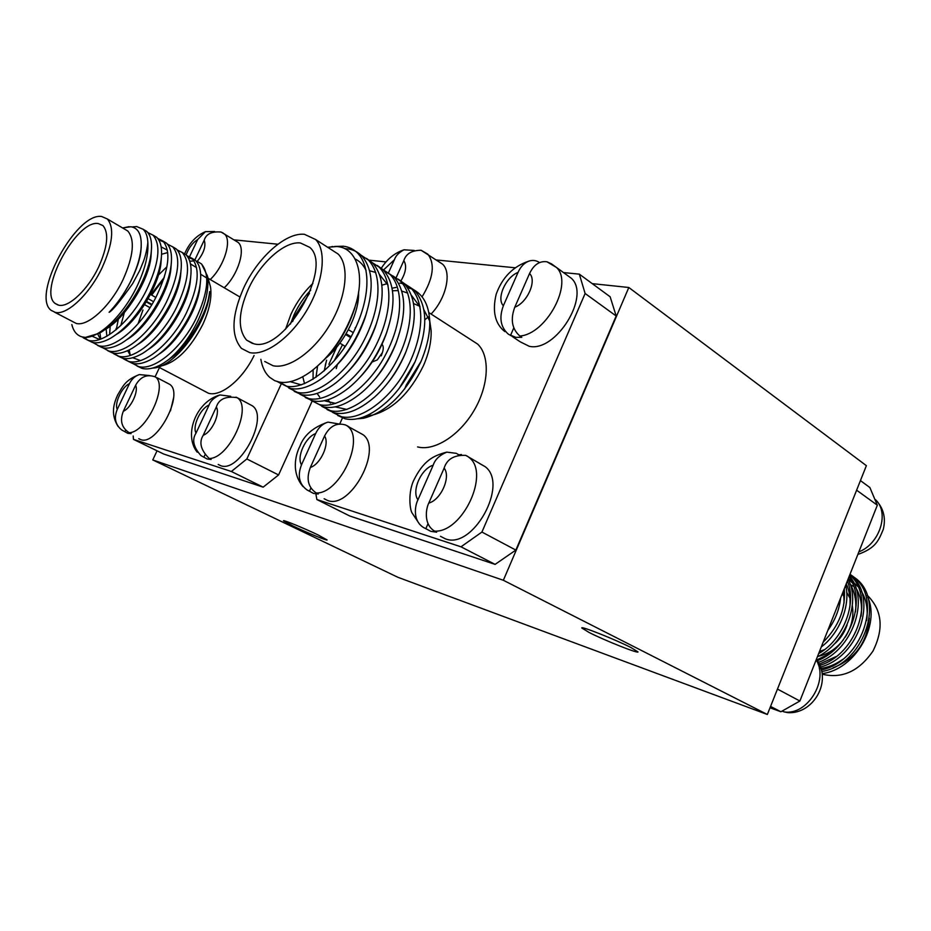 <?xml version="1.0" encoding="UTF-8"?>
<svg xmlns="http://www.w3.org/2000/svg" width="931" height="931" viewBox="0 0 931 931"><rect width="100%" height="100%" fill="white"/><g stroke="black" fill="none" stroke-linecap="round" stroke-linejoin="round"><path stroke-width="1.4" d="M218.191 464.441L220.531 465.593C239.395 473.786 269.524 417.065 252.359 405.823L249.345 404.217M235.95 397.141L237.114 397.665C225.814 395.943 218.89 399.05 216.341 406.987L203.226 435.266C198.78 442.365 200.77 450.104 209.184 458.494L211.116 459.449L207.159 459.006L200.956 455.596C193.404 447.136 191.763 439.641 196.034 433.101L209.079 405.043C210.453 400.912 214.072 397.549 219.937 394.953L230.667 396.28M203.912 457.121L204.878 455.026M424.78 319.868L428.295 316.854M431.088 314.05C446.158 298.42 451.954 272.527 442.562 264.171L438.966 261.727M388.518 272.713L394.407 259.702C395.756 255.746 398.957 252.441 403.996 249.799L414.26 250.451M422.08 296.803C433.322 278.311 435.254 264.101 427.853 254.175L421.103 250.264C411.735 250.323 405.974 253.779 403.81 260.668L396.14 277.647M339.093 424.001L327.968 422.115C322.51 423.803 318.402 427.643 315.621 433.625L301.504 464.813C297.28 475.857 299.154 484.26 307.137 489.997L313.491 493.395L318.297 494.012L316.272 492.999C308.021 487.332 306.043 478.825 310.337 467.467L324.547 436.022C329.807 425.944 336.882 422.29 345.762 425.048L348.578 426.724M358.784 432.356L363.043 434.696C383.339 448.858 350.231 510.13 327.468 500.413L324.128 498.737M310.873 488.042L309.464 491.172M346.669 425.502L348.636 426.596M440.468 536.303L445.262 538.781C472.611 550.256 509.071 484.609 485.295 466.78L479.29 463.347M466.315 455.69L465.744 455.364C454.142 454.887 446.95 459.134 444.134 468.118L428.795 503.077C425.851 508.745 423.477 524.432 434.568 531.112C462.439 532.939 490.323 473.297 469.189 457.563L467.397 456.167M434.568 531.112L436.651 532.195L430.82 531.333L425.828 528.703L428.027 523.688M461.45 454.537L458.157 454.91M425.828 528.703L423.745 527.633C412.386 520.871 414.947 505.393 417.949 499.819L433.194 465.186C434.94 459.611 439.467 455.259 446.764 452.129L456.318 453.339L458.343 454.491M566.595 274.831L571.448 278.357C590.941 295.977 555.563 352.686 529.169 346.262L520.208 341.817L511.852 336.254M551.501 263.869L556.435 267.43C573.671 283.047 546.497 334.148 519.87 336.033L521.802 337.325L515.716 337.313L508.501 334.31C500.599 327.375 498.888 317.843 503.368 305.729C496.165 298.595 505.638 277.17 518.055 272.387L503.368 305.729M519.87 336.033C511.957 329.05 510.258 319.438 514.773 307.207L529.541 273.563C533.731 264.741 539.515 260.82 546.893 261.762L551.373 263.799M539.561 262.542C536.198 260.319 532.602 259.865 528.773 261.169C524.141 262.996 520.569 266.731 518.055 272.387M513.772 327.98L510.444 335.591M129.211 432.717C121.624 427.783 119.668 420.626 123.323 411.246L135.589 385.318C140.453 376.624 147.086 373.855 155.477 376.985C168.29 385.539 146.248 432.554 129.211 432.717L131.062 433.625L127.687 433.299L121.565 429.854C115.258 424.617 113.815 417.798 117.248 409.419C114.152 403.321 122.031 386.726 129.444 383.665L117.248 409.419M167.394 383.141L169.675 384.328C184.559 393.615 156.617 446.636 140.511 439.537L138.754 438.676M154.267 376.427L155.477 376.985M149.507 375.542L139.313 374.588C134.914 376.112 131.62 379.138 129.444 383.665M125.662 430.18L124.963 431.658M210.231 279.533C224.301 266.301 232.319 239.895 224.324 233.89L224.953 234.275M223.265 233.111L221.066 232.04C211.791 231.237 206.17 233.949 204.203 240.186L194.847 259.993M189.598 256.607L197.698 239.523L205.414 231.656L214.63 231.493M224.231 287.76C238.266 274.68 246.145 248.426 238.045 242.363L236.009 241.106M782.133 711.168L784.437 711.959C807.503 715.45 829.079 680.061 816.15 659.893M816.44 659.171C832.896 681.923 812.647 714.612 787.696 712.622L784.437 711.959M161.552 365.848C176.715 362.217 190.494 348.369 202.865 324.314C209.51 309.686 212.047 297.222 210.499 286.899L209.114 282M206.717 277.997L200.642 274.226M151.683 295.115L163.809 278.823M189.773 261.215L194.067 260.901M71.838 324.593C73.444 331.25 76.842 335.346 82.009 336.894L85.431 337.394C99.931 337.767 124.032 314.084 137.311 285.666C145.224 268.64 148.727 254.082 147.82 242.002C148.122 241.723 146.807 252.313 143.525 261.239L139.638 270.677L132.644 283.618C120.052 301.376 112.197 310.931 109.102 312.304C117.131 303.878 124.114 293.94 130.061 282.489C136.229 270.293 139.883 259.109 141.023 248.949C142.129 235.415 138.742 228.014 130.864 226.757L123.567 227.769M85.431 337.394L99.57 333.158C114.804 324.069 128.187 308.685 139.708 287.016C146.33 273.83 150.17 262.205 151.229 252.138C152.253 242.316 150.775 235.415 146.819 231.458L143.083 229.224M132.074 226.955L136.659 226.536L143.153 229.294C145.911 231.935 147.459 236.171 147.82 242.002M137.241 366.151L142.024 368.397C148.18 369.921 155.43 368.117 163.786 362.985L168.825 359.482C180.463 349.684 190.273 336.522 198.245 320.008C206.135 302.645 209.172 287.9 207.345 275.774L201.585 263.997L197.593 261.564L201.34 263.845C210.034 274.075 208.253 292.369 195.987 318.739C181.429 348.613 153.743 371.19 138.475 366.535L132.493 363.346M631.078 647.604L638.038 651.933C638.317 653.83 604.661 640.423 589.183 632.521L581.747 627.948C581.025 625.888 615.6 639.632 631.078 647.604M318.239 535.022L327.095 539.945C327.34 541.016 305.927 532.229 292.671 525.829L283.466 520.743C283.036 519.591 304.949 528.587 318.239 535.022M429.808 321.358L431.111 330.435C431.507 341.34 428.935 353.128 423.384 365.79C409.803 393.324 392.684 409.803 372.051 415.203L366.663 415.738M357.423 418.787L363.462 418.275C386.295 412.41 405.416 393.615 420.835 361.856C427.259 346.565 430.203 332.728 429.68 320.345C428.807 305.74 423.733 295.697 414.446 290.216M249.659 352.605L241.466 348.415C230.853 335.882 231.563 315.818 243.573 288.214C257.421 257.747 285.712 232.191 304.437 234.309L315.597 239.5C326.886 250.823 323.557 281.779 307.277 309.569C291.112 337.418 265.475 356.131 249.659 352.605M331.564 249.799L338.162 254.058C349.649 265.463 346.635 296.198 330.563 323.616C314.597 351.103 289.006 369.409 273.027 365.732L264.73 361.484M404.566 389.111L406.312 384.934L420.998 361.461M292.602 321.567L295.15 315.411L309.464 293.358M290.379 324.163L294.056 314.759C298.397 305.461 303.937 297.268 310.698 290.169M285.526 329.248L290.949 314.247C296.593 302.214 303.902 291.95 312.897 283.455M248.426 288.924C260.273 262.821 284.537 241.013 300.422 242.968L309.744 247.343C333.845 267.209 283.943 353.128 253.756 343.748L246.599 340.118C237.614 329.469 238.22 312.409 248.426 288.924M277.298 381.594L286.213 386.121C303.855 390.415 333.833 368.525 351.173 336.638C369.502 302.819 372.097 268.14 357.574 253.057C353.489 249.089 348.706 246.808 343.236 246.215L334.497 246.459M344.703 248.624L347.205 248.798C352.674 249.403 357.469 251.684 361.565 255.664C372.679 268.372 374.134 288.075 365.93 314.771C356.247 342.038 341.921 363.009 322.964 377.672C310.291 386.842 299.421 390.415 290.344 388.413L279.684 382.129M288.715 387.983L297.501 392.382C315.225 396.757 345.192 375.1 362.427 343.434C380.639 309.837 383.083 275.273 368.467 260.168L360.972 255.094M366.511 258.422L372.4 262.74C383.933 275.925 385.236 296.337 376.287 323.965C366.907 349.23 353.454 368.851 335.916 382.85C322.626 392.835 311.187 396.769 301.586 394.639L294.173 391.346M299.863 394.185L308.65 398.561C326.467 403.018 356.41 381.594 373.529 350.137C391.648 316.749 393.929 282.326 379.208 267.197L370.934 261.786M377.218 265.416L383.106 269.734C395.081 283.431 396.187 304.588 386.412 333.193C377.404 356.364 364.871 374.565 348.822 387.82C334.904 398.724 322.859 403.053 312.676 400.796L305.263 397.49M310.884 400.307L319.659 404.659C337.557 409.209 367.477 388.006 384.503 356.748C402.506 323.581 404.636 289.297 389.833 274.133L381.512 268.698M384.049 270.735L393.673 276.635C406.114 290.914 406.987 312.863 396.292 342.492C387.727 363.451 376.205 380.139 361.728 392.556C347.147 404.485 334.45 409.256 323.639 406.87L311.501 400.493M321.765 406.347L330.528 410.687C348.52 415.307 378.417 394.337 395.338 363.276C413.224 330.33 415.214 296.174 400.318 280.976L392.917 275.925M398.247 279.137L404.112 283.455C417.065 298.374 417.658 321.183 405.893 351.906C397.863 370.503 387.447 385.539 374.646 397.013C359.389 410.106 345.995 415.389 334.473 412.875L327.037 409.57M325.128 408.046L324 406.952M315.993 377.334L317.564 366.104M350.824 337.266L345.808 334.241M325.943 362.822L325.245 365.359M332.507 412.328L341.281 416.646C359.343 421.347 389.216 400.598 406.032 369.735C423.814 336.999 425.665 302.959 410.676 287.749L402.285 282.268M404.927 284.304L414.423 290.193C427.934 305.845 428.179 329.609 415.168 361.507C407.813 377.544 398.643 390.741 387.657 401.11C371.678 415.552 357.516 421.452 345.168 418.81L337.732 415.494M327.596 247.239L336.766 246.54C356.375 247.413 365.802 274.133 355.095 306.613C345.552 334.764 330.668 356.515 310.442 371.865C298.374 380.314 287.935 383.712 279.102 382.024L274.657 380.651L269.653 377.299C265.102 373.11 262.17 367.105 260.855 359.308M58.746 305.205C68.708 307.8 88.003 289.599 98.581 267.127C107.647 246.843 109.102 233.006 102.969 225.605L98.267 223.556C76.575 219.553 37.857 291.124 55.15 303.471L58.746 305.205M147.831 232.564L153.115 235.206C161.296 245.249 158.992 263.752 146.214 290.681C131.073 321.23 103.294 344.738 88.433 340.374L82.324 336.975M84.651 337.348L87.014 339.78L92.181 342.329C97.103 343.597 103.213 342.259 110.498 338.29C125.534 329.19 138.684 314.015 149.938 292.788C156.35 279.987 160.109 268.64 161.214 258.737C162.331 248.577 160.83 241.443 156.711 237.347L153.01 235.112M157.688 238.394L162.948 241.048C171.234 251.137 169.046 269.594 156.373 296.407C141.349 326.828 113.594 350.137 98.651 345.715L92.646 342.445M97.569 345.401L102.352 347.647C107.461 348.974 113.791 347.542 121.333 343.364C136.159 334.241 149.065 319.286 160.062 298.49C166.265 286.073 169.942 275.006 171.083 265.3C172.316 254.791 170.792 247.413 166.521 243.166L159.876 240.314M167.464 244.166L172.689 246.831C181.079 256.956 178.996 275.378 166.428 302.075C151.52 332.355 123.776 355.479 108.752 350.999L102.759 347.752M107.635 350.661L112.418 352.919C117.713 354.304 124.265 352.791 132.086 348.369C146.691 339.245 159.352 324.5 170.07 304.134C176.075 292.101 179.671 281.337 180.858 271.817C182.197 260.959 180.649 253.337 176.227 248.926L172.526 246.68M177.134 249.88L182.336 252.557C190.832 262.728 188.853 281.104 176.39 307.684C161.598 337.825 133.866 360.774 118.761 356.224L112.767 353M117.597 355.886L122.392 358.121C127.873 359.575 134.658 357.97 142.746 353.303C157.106 344.179 169.523 329.655 179.986 309.72C185.781 298.083 189.296 287.609 190.529 278.288C191.984 267.081 190.424 259.202 185.828 254.64L182.139 252.382M186.7 255.536L191.879 258.236C200.479 268.431 198.594 286.771 186.235 313.235C171.56 343.248 143.863 366.011 128.664 361.403L122.683 358.202M124.777 358.54L126.965 360.658L132.26 363.288C137.939 364.801 144.957 363.09 153.312 358.179C167.429 349.055 179.602 334.753 189.808 315.248C195.394 304.006 198.815 293.835 200.095 284.723C201.69 273.167 200.095 265.021 195.347 260.284L187.992 257.282M54.673 312.222L76.284 323.464C88.108 326.746 110.87 305.717 123.136 279.451C133.575 255.874 135.111 239.721 127.745 230.981L124.3 228.956M102.154 267.639C112.767 243.852 114.49 227.63 107.309 218.96L101.677 216.516C76.109 212.093 30.886 295.872 51.17 310.372L55.278 312.374C66.916 315.539 89.69 294.149 102.154 267.639M151.637 304.903L145.178 301.307M145.469 300.829L151.928 304.437M277.892 244.225L234.007 239.861M231.365 471.493L263.159 487.157L163.74 454.049L133.459 439.374L231.365 471.493L246.843 458.971L281.313 383.781M312.094 401.261L278.578 474.95L246.843 458.971M336.708 347.147L328.899 364.3M158.328 366.942L208.486 393.254C220.961 397.095 242.7 379.394 254.07 355.491M173.527 398.119L170.466 410.885M159.469 367.547L155.163 376.694M133.203 435.976L133.459 439.374M263.159 487.157L278.578 474.95M144.549 304.658L149.938 307.649M116.305 329.586L118.353 319.054M179.078 251.707L178.415 251.661M124.358 312.537L120.809 325.547M110.254 325.629L109.59 334.578M166.917 266.766L158.433 275.064M129.223 349.916L130.27 355.305M134.564 363.695L136.694 365.743M153.522 301.691L147.075 298.071M344.994 346.239L343.935 348.345M337.278 364.987L336.254 368.618M411.839 288.959L407.58 287.632M396.001 287.435L392.067 288.238M356.131 303.041L354.583 308.592C347.065 331.157 335.719 349.404 320.555 363.334M355.13 258.958C359.773 261.192 363.427 265.021 366.092 270.432M366.733 312.222L365.161 317.518C357.911 338.349 347.333 355.328 333.449 368.478M301.307 384.887L290.169 381.675M377.043 321.672L375.519 326.455C368.653 345.331 358.982 360.914 346.518 373.191M369.595 270.746L375.74 272.48M379.557 274.633L388.052 285.2M387.098 331.261L385.678 335.416C379.254 352.221 370.561 366.279 359.599 377.602M304.565 383.677L302.773 376.764M396.839 341.049L395.594 344.423C389.74 359.005 382.117 371.399 372.726 381.617M335.73 403.426L324.151 400.726M319.659 397.002L317.087 393.417M313.06 379.254L313.119 369.84M406.184 351.185L405.241 353.536C400.109 365.639 393.697 376.159 386.004 385.12M346.937 409.442L335.148 406.87M330.435 403.065L327.968 399.736M324.221 370.875L326.572 360.169M392.475 290.763L397.921 290.588M401.773 291.077L407.72 293.09M411.49 295.418L419.997 306.753M414.947 361.996L399.504 387.901M343.748 348.601L344.959 346.216M334.217 360.821L342.527 344.773M355.165 327.793L356.224 326.618M381.838 285.212L386.214 283.932M399.771 283.071L402.669 283.629M353.291 332.658L348.38 329.679M351.092 336.778L346.088 333.752M345.622 334.555L350.65 337.581M382.047 344.261C383.537 346.123 383.642 348.892 382.373 352.593L377.299 359.913L372.121 362.031M413.573 303.576L419.916 306.334M423.884 309.767L429.703 320.962M470.597 339.547L477.661 344.109C490.195 355.886 488.984 385.131 474.182 410.303C459.507 435.545 434.346 451.43 417.588 446.915M436.36 259.958L515.146 267.779M563.499 272.574L579.326 274.145L585.122 293.498L481.921 532.055L460.985 546.811L316.866 499.54L316.005 494.652M339.745 423.954L342.433 417.972M579.326 274.145L610.142 296.78L616.182 315.993L585.122 293.498M481.921 532.055L515.855 550.081L495.083 564.384L460.985 546.811M316.866 499.54L349.73 515.983L495.083 564.384M358.516 292.043C359.692 312.688 344.098 343.853 325.024 358.772M515.855 550.081L616.182 315.993M152.765 459.937L503.357 580.269L767.353 714.484L397.851 577.267L152.765 459.937L157.036 450.802M767.353 714.484L866.377 465.663L628.821 287.493L592.256 283.641M503.357 580.269L628.821 287.493M386.039 261.937L369.398 260.191M856.625 490.195L877.328 505.196L869.88 487.53L860.442 480.605M877.328 505.196L799.892 701.02L777.466 689.091M770.565 706.431L780.9 711.761L770.03 707.781M799.892 701.02L780.9 711.761M821.258 646.975C839.646 633.371 850.818 604.719 845.639 585.331M844.301 588.706C845.883 608.571 838.831 626.412 823.144 642.204M817.395 656.762C845.162 643.798 861.117 602.543 848.036 579.268M847.315 581.072C857.404 603.288 843.114 640.074 818.64 653.609M818.465 662.36C852.424 650.408 870.252 599.203 849.328 575.998M848.956 576.952C867.11 600.588 849.538 648.5 817.453 660.649M820.56 667.038C859.441 656.762 878.433 596.841 850.771 575.242L849.91 574.508M849.77 574.881C875.617 596.841 857.288 654.19 819.908 665.339M821.782 671.53C862.979 664.885 885.486 601.577 856.392 578.919L851.295 575.16M850.003 574.299L854.344 577.581C882.879 599.832 861.769 661.836 821.421 669.924M867.168 595.351L868.204 596.212C882.251 610.817 883.856 629.088 873.01 651.002C859.115 671.193 842.241 678.932 822.387 674.242M850.166 584.493L853.692 586.46M862.537 595.049L865.097 599.355M869.275 618.172C867.203 642.565 855.147 659.101 833.105 667.771M826.495 668.4L824.878 667.923M846.64 592.221L850.492 599.157M852.319 605.639C854.03 616.415 851.667 626.924 845.232 637.165M843.23 639.993C836.306 648.802 827.973 654.237 818.244 656.32M842.322 593.699L844.254 596.236M847.117 624.806C844.464 632.801 839.925 639.457 833.513 644.776M822.608 650.978L819.292 651.956M842.241 593.908L844.266 596.806M841.356 635.151L840.798 635.978M824.366 649.71L819.501 651.421M196.22 261.18L197.593 261.564M109.102 312.304C124.952 296.512 139.836 267.127 140.953 250.02L141.175 247.146M105.831 329.132C126.43 317.378 149.135 279.358 151.02 256.56L151.322 251.242M92.309 336.3L99.64 339.512M116.747 334.217C136.962 322.382 158.933 285.608 160.97 263.054L161.319 257.771M97.79 334.089L100.339 339.268M127.559 339.233C147.366 327.351 168.627 291.787 170.827 269.501L171.211 264.264M167.359 250.136L161.156 246.89M106.122 328.922L106.879 336.219M138.277 344.179C157.665 332.262 178.217 297.92 180.567 275.902L180.998 270.7M167.708 252.557L161.563 254.279M116.049 329.807L116.072 328.631L115.991 329.853M148.913 349.067C167.859 337.127 187.713 303.983 190.215 282.268L190.68 277.112M127.652 350.661L130.387 355.433M132.702 357.737L140.534 360.6M159.457 353.885C177.937 341.945 197.093 309.988 199.758 288.587L200.258 283.478M196.592 267.651L190.459 263.915M164.287 277.345L150.938 294.685M142.955 310L138.091 323.674M169.919 358.633C187.911 346.704 206.391 315.946 209.196 294.871L209.603 291.647C208.695 320.357 176.227 366.267 153.906 367.989L152.277 368.152M168.825 359.482C189.214 344.121 206.519 314.05 209.207 294.673L209.603 291.647M99.908 332.972L100.792 339.105M827.787 630.462C835.119 620.337 839.401 609.491 840.646 597.946M867.75 597.167C880.528 625.213 855.1 669.61 822.12 673.613M848.141 579.001L851.237 580.781M853.424 582.329L857.975 586.611M861.35 591.185C866.447 599.762 868.204 609.561 866.61 620.593M842.706 659.369C835.456 664.559 827.671 667.667 819.327 668.679M848.153 578.954L852.237 582.841M855.612 587.368C860.663 595.77 862.49 605.383 861.07 616.194M836.201 656.518L818.256 664.583M849.828 583.516C854.833 591.755 856.706 601.182 855.473 611.783M829.672 653.62L816.312 660.184M846.256 583.76C849.514 590.917 850.701 598.784 849.805 607.373M823.085 650.664L818.791 653.225M843.649 590.37L844.068 602.939M203.226 435.266C211.861 432.228 220.472 413.608 216.341 406.987M209.184 458.494C229.026 458.75 252.615 407.65 237.358 397.816L237.265 397.746M209.079 405.043C200.549 408.244 192.135 426.317 196.034 433.101M394.407 259.702L383.793 269.722M400.97 280.825C405.963 272.236 406.905 265.521 403.81 260.668M301.504 464.813C296.384 457.04 305.496 437 315.621 433.625M324.547 436.022C329.958 443.575 320.613 464.313 310.337 467.467M363.043 434.696L347.403 426.084C365.452 438.536 339.838 493.954 316.272 492.999M433.194 465.186C421.149 468.677 411.316 490.928 417.949 499.819M428.795 503.077C441.05 499.842 451.151 476.753 444.134 468.118M529.541 273.563C537.129 280.417 527.412 302.633 514.773 307.207M135.589 385.318C138.87 391.264 130.817 408.325 123.323 411.246M197.186 261.436C203.866 253.092 206.205 246.005 204.203 240.186M197.698 239.523C192.636 242.677 188.784 247.809 186.13 254.919M857.847 554.445C875.966 548.045 878.62 540.469 883.31 529.285C886.068 517.648 883.426 507.744 875.384 499.598L875.384 499.598C889.745 512.306 879.958 543.774 858.859 551.885M237.114 397.665L252.359 405.823M219.937 394.953C195.731 401.855 183.535 435.219 197.197 452.187M421.103 250.264L442.562 264.171M403.996 249.799C394.744 252.929 387.191 259.039 381.361 268.151M303.052 486.599C291.205 472.867 295.348 455.038 299.898 446.286C303.855 435.277 313.2 427.224 327.933 422.127M465.744 455.364L485.295 466.78M446.764 452.129C432.706 455.841 423.372 460.892 413.632 480.547C408.185 492.196 409.675 508.815 411.944 512.76L419.683 524.386M546.893 261.762L556.435 267.43L571.448 278.357M528.773 261.169C513.144 266.382 502.286 277.38 496.2 294.173C492.127 311.35 495.013 323.837 504.858 331.611M157.071 377.753L169.675 384.328M118.167 426.549C109.858 413.573 114.408 402.262 117.69 394.895C123.008 386.249 124.975 380.151 139.313 374.588M238.045 242.363L221.066 232.04M205.414 231.656C196.069 235.787 189.121 243.2 184.594 253.907M208.044 278.241L239.884 296.977M143.153 229.294L146.819 231.458M372.051 415.203L363.462 418.263M277.519 381.663L281.243 383.723M328.096 247.565L332.646 246.506M153.115 235.206L156.711 237.347M162.948 241.048L166.521 243.166M172.689 246.831L176.227 248.926M182.336 252.557L185.828 254.64M191.879 258.236L195.347 260.284M107.309 218.96L127.745 230.981M55.15 303.471L58.129 305.065M149.391 293.824L155.838 297.454M123.381 358.784L126.953 360.658M113.512 353.629L117.12 355.514M354.583 308.592L355.095 306.613M365.161 317.518L365.93 314.771M375.519 326.455L376.287 323.965M385.678 335.416L386.412 333.193M395.594 344.423L396.292 342.492M405.241 353.536L405.893 351.906M414.598 362.799L415.168 361.507M339.838 343.167L345.25 346.39M389.833 274.133L393.673 276.635M379.208 267.197L383.106 269.734M368.467 260.168L372.4 262.74M357.574 253.057L361.565 255.664M410.676 287.749L414.423 290.193M428.795 312.572L477.661 344.109M315.597 239.5L338.162 254.058M246.599 340.118L252.429 343.423M381.279 355.828L382.373 352.593M431.111 330.435L429.656 320.345M850.771 575.242L849.863 574.648M856.392 578.919L854.344 577.581M868.204 596.212L867.25 595.596M122.613 227.967L129.013 226.687M83.29 337.837L87.014 339.78M210.499 286.899L207.345 275.774M160.446 366.162L153.906 368.001M140.953 250.02L140.988 249.205M151.02 256.56L151.229 252.138M160.97 263.054L161.214 258.737M170.827 269.501L171.083 265.3M180.567 275.902L180.858 271.817M190.215 282.268L190.529 278.288M199.758 288.587L200.095 284.723M400.318 280.976L404.112 283.455"/></g></svg>
